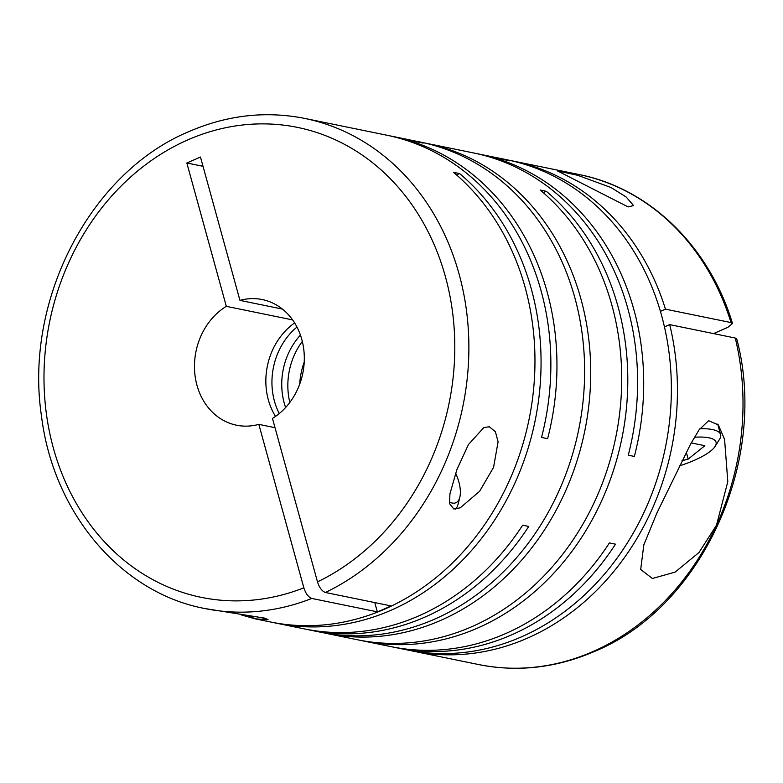 <?xml version="1.0" encoding="UTF-8"?>
<svg xmlns="http://www.w3.org/2000/svg" width="783" height="783" viewBox="0 0 783 783"><rect width="100%" height="100%" fill="white"/><g stroke="black" fill="none" stroke-linecap="round" stroke-linejoin="round"><path stroke-width="1.17" d="M241.242 614.909L255.092 618.824L268.089 619.735L264.879 618.169L204.569 608.489A250.1 212.565 -78.4 0 0 311.781 598.437L377.328 611.846A250.1 212.565 101.6 0 0 384.179 608.998A250.1 212.565 101.6 0 0 390.962 605.895L325.405 592.486C322.028 591.253 319.386 587.72 317.487 581.877L272.464 418.416A64.128 54.507 -78.4 0 0 304.049 352.047A64.128 54.507 -78.4 0 0 262.246 299.556A64.128 54.507 -78.4 0 0 239.95 300.388L282.418 309.079M489.355 426.784L483.865 427.528L468.44 444.558L456.832 469.761L449.931 493.838L449.55 503.655L453.807 508.989L460.198 507.844L479.597 491.323L493.554 467.392L498.096 441.778L495.375 431.678L489.355 426.784M735.266 338.041L736.774 339C769.004 460.277 702.204 607.539 594.238 651.544C556.184 667.938 517.671 672.284 478.697 664.561A250.1 212.565 -78.4 0 0 592.76 651.662A250.1 212.565 -78.4 0 0 716.484 525.227L727.808 481.653L724.578 439.361L718.334 424.915L708.586 420.677L699.033 429.926L690.508 444.235L656.888 513.041L643.822 544.88L640.69 569.495L652.396 578.48L675.112 572.119L698.974 552.524L716.484 525.227A250.1 212.565 -78.4 0 0 735.266 338.041L669.71 324.632A250.1 212.565 101.6 0 1 527.204 638.253A250.1 212.565 101.6 0 1 413.15 651.153A250.1 212.565 101.6 0 1 410.106 650.507M494.445 157.246A250.1 212.565 101.6 0 1 497.499 157.843L507.296 159.849A250.1 212.565 101.6 0 1 671.246 380.665A250.1 212.565 101.6 0 1 521.116 637.01A250.1 212.565 101.6 0 1 407.052 649.91L397.255 647.903A250.1 212.565 101.6 0 1 394.211 647.257M423.593 142.76A250.1 212.565 101.6 0 1 426.647 143.358A250.1 212.565 101.6 0 1 590.597 364.164A250.1 212.565 101.6 0 1 440.467 620.508A250.1 212.565 101.6 0 1 326.403 633.418L357.391 639.75A250.1 212.565 101.6 0 0 471.454 626.85A250.1 212.565 101.6 0 0 618.149 424.132A250.1 212.565 101.6 0 0 540.241 190.063L546.338 191.306A250.1 212.565 101.6 0 1 624.237 425.384A250.1 212.565 101.6 0 1 477.542 628.093A250.1 212.565 101.6 0 1 363.488 641.003L391.167 646.66A250.1 212.565 101.6 0 0 505.221 633.76A250.1 212.565 101.6 0 0 609.399 542.932L615.487 544.185A250.1 212.565 101.6 0 1 511.309 635.003A250.1 212.565 101.6 0 1 397.255 647.903M363.488 641.003A250.1 212.565 101.6 0 1 360.444 640.347M326.403 633.418A250.1 212.565 101.6 0 1 323.359 632.762M407.698 139.511A250.1 212.565 101.6 0 1 410.752 140.108L420.549 142.105A250.1 212.565 101.6 0 1 584.51 362.921A250.1 212.565 101.6 0 1 434.369 619.265A250.1 212.565 101.6 0 1 320.316 632.165L310.508 630.168A250.1 212.565 101.6 0 1 307.474 629.512M255.092 618.824L270.654 622.015A250.1 212.565 101.6 0 0 384.707 609.105A250.1 212.565 101.6 0 0 531.403 406.397A250.1 212.565 101.6 0 0 453.504 172.319L459.592 173.562A250.1 212.565 101.6 0 1 537.5 407.64A250.1 212.565 101.6 0 1 390.805 610.349A250.1 212.565 101.6 0 1 276.742 623.258L304.421 628.915A250.1 212.565 101.6 0 0 418.474 616.015A250.1 212.565 101.6 0 0 522.653 525.187L528.75 526.44A250.1 212.565 101.6 0 1 424.572 617.258A250.1 212.565 101.6 0 1 310.508 630.168M497.499 157.843A250.1 212.565 101.6 0 1 509.899 160.848L503.812 159.595A250.1 212.565 101.6 0 0 491.401 156.6L479.617 154.192A250.1 212.565 101.6 0 1 634.367 456.44L628.269 455.197A250.1 212.565 101.6 0 0 473.529 152.939L426.647 143.358M476.563 153.595A250.1 212.565 101.6 0 1 479.617 154.192M276.742 623.258A250.1 212.565 101.6 0 1 273.698 622.602M610.965 187.509L577.717 175.314L557.516 170.909L628.142 206.927L633.574 205.557L626.116 196.964L610.965 187.509M510.33 160.505A250.1 212.565 101.6 0 1 513.384 161.102A250.1 212.565 101.6 0 1 665.452 309.158L731.009 322.567A250.1 212.565 -78.4 0 0 578.94 174.511L513.384 161.102M713.528 333.597L727.906 327.314L732.496 323.487L731.009 322.567M694.404 437.257A48.742 13.194 -15.4 0 1 715.153 446.349A48.742 13.194 -15.4 0 1 694.237 460.345A48.742 13.194 -15.4 0 1 679.497 465.856M449.354 501.991A25.653 11.598 66.4 0 0 452.163 503.029A25.653 11.598 66.4 0 0 459.846 497.136A25.653 11.598 66.4 0 0 455.598 473.177M455.647 509.087A32.064 14.495 66.4 0 0 458.163 503.9L459.846 497.136M250.227 616.427L249.366 615.957A55.153 24.939 66.4 0 0 250.227 616.427A55.153 24.939 66.4 0 0 256.883 618.991A55.153 24.939 66.4 0 0 264.86 618.345L265.143 618.227M459.592 173.562L456.518 174.903M279.277 413.551A64.128 54.507 101.6 0 1 296.972 327.059M275.518 416.409A64.128 54.507 101.6 0 1 294.643 322.948M325.405 592.486A250.1 212.565 -78.4 0 0 468.616 335.124A250.1 212.565 -78.4 0 0 304.812 118.439L386.782 135.205A250.1 212.565 101.6 0 1 541.533 437.452L547.62 438.695A250.1 212.565 101.6 0 0 392.87 136.448A250.1 212.565 101.6 0 0 389.826 135.851M289.837 402.433A64.128 54.507 101.6 0 1 302.316 341.427M285.619 407.522A64.128 54.507 101.6 0 1 300.437 335.095M392.87 136.448L404.664 138.855A250.1 212.565 101.6 0 1 417.065 141.86L423.153 143.103A250.1 212.565 101.6 0 0 410.752 140.108M299.723 384.12A64.128 54.507 101.6 0 1 304.215 362.147M546.338 191.306L543.265 192.647M669.71 324.632L664.454 326.932M660.402 311.36L665.452 309.158M691.223 442.914L704.847 445.703L688.188 459.102L686.309 452.251M682.022 460.737L688.188 459.102M699.865 428.761A55.153 14.926 -15.4 0 1 720.605 434.594A55.153 14.926 -15.4 0 1 719.577 439.234L715.153 446.349M203.012 166.299L186.834 162.991L200.468 157.04L239.95 300.388M292.607 319.904L226.316 306.339L186.834 162.991M377.328 611.846L374.783 602.587M311.781 598.437C308.404 597.223 305.771 593.68 303.853 587.827L258.83 424.366L275.009 427.684M226.316 306.339A64.128 54.507 -78.4 0 0 194.732 372.708A64.128 54.507 -78.4 0 0 236.544 425.208A64.128 54.507 -78.4 0 0 258.83 424.366M317.487 581.877A239.843 203.844 -78.4 0 0 444.343 272.905A239.843 203.844 -78.4 0 0 188.077 139.775A239.843 203.844 -78.4 0 0 52.314 444.118A239.843 203.844 -78.4 0 0 303.853 587.827M478.697 664.561L413.15 651.153M304.812 118.439C265.838 110.716 227.324 115.062 189.271 131.456C90.162 172.358 24.019 300.339 41.47 415.92C53.205 512.474 120.455 592.545 204.569 608.489M578.94 174.511C649.606 188.282 709.427 246.674 732.506 323.477M720.605 434.594L717.717 424.092"/></g></svg>
